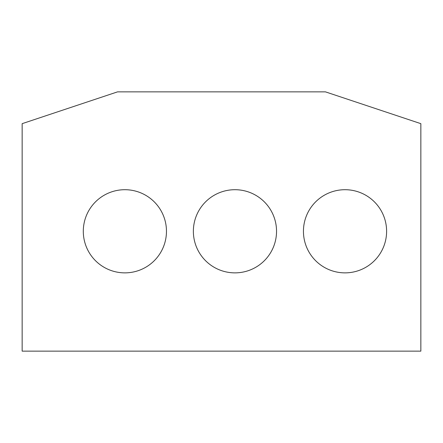 <?xml version="1.0" encoding="UTF-8"?>
<svg xmlns="http://www.w3.org/2000/svg" width="443" height="443" viewBox="0 0 443 443"><rect width="100%" height="100%" fill="white"/><g stroke="black" fill="none" stroke-linecap="round" stroke-linejoin="round"><path stroke-width="0.66" d="M22.15 351.138L22.15 123.658L117.545 91.862L325.455 91.862L420.85 123.658L420.85 351.138L22.15 351.138M386.606 231.285A41.581 41.581 0 0 0 345.025 189.704A41.581 41.581 0 0 0 303.444 231.285A41.581 41.581 0 0 0 345.025 272.866A41.581 41.581 0 0 0 386.606 231.285M276.537 231.285A41.581 41.581 0 0 0 234.951 189.704A41.581 41.581 0 0 0 193.369 231.285A41.581 41.581 0 0 0 234.951 272.866A41.581 41.581 0 0 0 276.537 231.285M166.463 231.285A41.581 41.581 0 0 0 124.882 189.704A41.581 41.581 0 0 0 83.301 231.285A41.581 41.581 0 0 0 124.882 272.866A41.581 41.581 0 0 0 166.463 231.285"/></g></svg>
